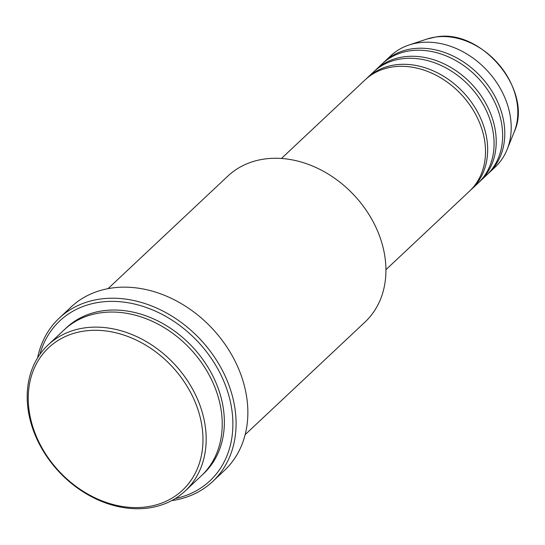 <?xml version="1.0" encoding="UTF-8"?>
<svg xmlns="http://www.w3.org/2000/svg" width="545" height="545" viewBox="0 0 545 545"><rect width="100%" height="100%" fill="white"/><g stroke="black" fill="none" stroke-linecap="round" stroke-linejoin="round"><path stroke-width="0.82" d="M385.928 269.693L469.579 191.111A76.3 60.127 -133.2 0 0 472.815 109.518A76.3 60.127 -133.2 0 0 392.781 66.919A76.3 60.127 -133.2 0 0 365.095 79.89L281.445 158.466M470.635 190.089A76.3 60.127 -133.2 0 0 471.718 189.101A76.3 60.127 -133.2 0 0 474.954 107.501A76.3 60.127 -133.2 0 0 394.921 64.91A76.3 60.127 -133.2 0 0 367.241 77.88A76.3 60.127 -133.2 0 0 366.185 78.902M471.718 189.101L478.142 183.072A76.3 60.127 -133.2 0 0 481.371 101.472A76.3 60.127 -133.2 0 0 401.345 58.88A76.3 60.127 -133.2 0 0 373.659 71.845L367.241 77.88M479.191 182.05A76.3 60.127 -133.2 0 0 480.281 181.063A76.3 60.127 -133.2 0 0 483.51 99.463A76.3 60.127 -133.2 0 0 403.484 56.871A76.3 60.127 -133.2 0 0 375.798 69.835A76.3 60.127 -133.2 0 0 374.742 70.857M480.281 181.063L486.699 175.034A76.3 60.127 -133.2 0 0 489.935 93.433A76.3 60.127 -133.2 0 0 409.901 50.835A76.3 60.127 -133.2 0 0 382.215 63.806L375.798 69.835M487.755 174.012A76.3 60.127 -133.2 0 0 488.838 173.024A76.3 60.127 -133.2 0 0 492.074 91.424A76.3 60.127 -133.2 0 0 412.04 48.825A76.3 60.127 -133.2 0 0 384.354 61.796A76.3 60.127 -133.2 0 0 383.305 62.818M147.075 506.809A97.759 77.036 -133.2 0 0 197.113 407.197A97.759 77.036 -133.2 0 0 84.148 331.067A97.759 77.036 -133.2 0 0 34.103 430.673A97.759 77.036 -133.2 0 0 147.075 506.809M84.448 327.92A100.144 78.916 46.8 0 1 189.49 383.823A100.144 78.916 46.8 0 1 185.246 490.922A100.144 78.916 46.8 0 1 148.908 507.947A100.144 78.916 46.8 0 1 43.873 452.037A100.144 78.916 46.8 0 1 48.117 344.937A100.144 78.916 46.8 0 1 84.448 327.92M245.161 434.637L365 322.068A100.144 78.916 -133.2 0 0 369.244 214.968A100.144 78.916 -133.2 0 0 264.202 159.065A100.144 78.916 -133.2 0 0 227.865 176.083L108.033 288.652M175.34 498.518A109.681 86.43 -133.2 0 0 225.269 384.859A109.681 86.43 -133.2 0 0 99.572 302.257A109.681 86.43 -133.2 0 0 39.914 354.352M37.591 357.861A112.066 88.31 46.8 0 1 59.207 318.157A112.066 88.31 46.8 0 1 99.871 299.11A112.066 88.31 46.8 0 1 217.414 361.669A112.066 88.31 46.8 0 1 212.666 481.521A112.066 88.31 46.8 0 1 172.009 500.569A112.066 88.31 46.8 0 1 171.689 500.617M185.246 490.922L201.296 475.846A100.144 78.916 -133.2 0 0 205.54 368.747A100.144 78.916 -133.2 0 0 100.498 312.844A100.144 78.916 -133.2 0 0 64.16 329.861L48.117 344.937M212.666 481.521L224.438 470.464A112.066 88.31 -133.2 0 0 229.186 350.612A112.066 88.31 -133.2 0 0 111.643 288.053A112.066 88.31 -133.2 0 0 70.979 307.101L59.207 318.157M488.838 173.024L495.262 166.995A76.3 60.127 -133.2 0 0 507.123 149.5A76.3 60.127 -133.2 0 0 490.738 74.624A76.3 60.127 -133.2 0 0 418.465 42.796A76.3 60.127 -133.2 0 0 408.975 45.024A76.3 60.127 -133.2 0 0 390.779 55.767L384.354 61.796M426.939 39.063L435.496 37.053C481.439 27.822 533.678 90.647 514.187 131.945A67.832 53.451 -133.2 0 0 499.629 65.38A67.832 53.451 -133.2 0 0 435.373 37.087A67.832 53.451 -133.2 0 0 426.939 39.063L408.975 45.024M65.243 328.867A100.144 78.916 46.8 0 1 102.637 310.827A100.144 78.916 46.8 0 1 208.156 367.521A100.144 78.916 46.8 0 1 202.352 474.831M514.187 131.945L507.123 149.5"/></g></svg>
